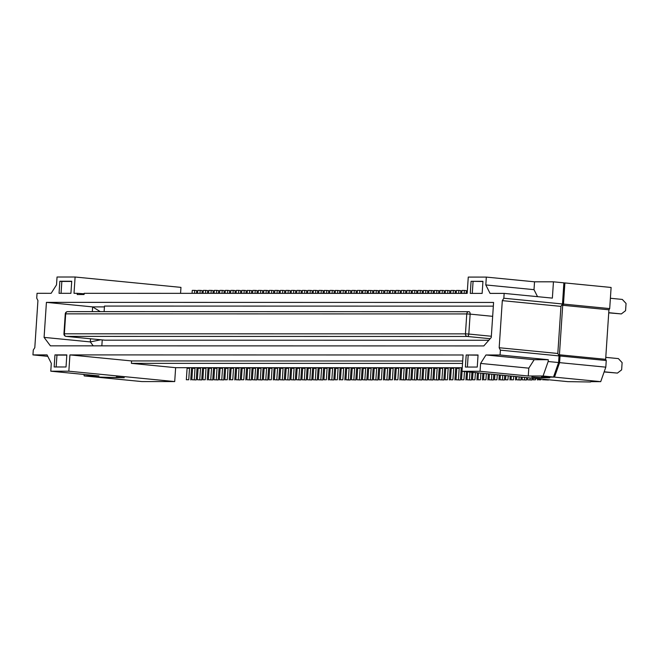 <?xml version="1.0" encoding="UTF-8"?>
<svg xmlns="http://www.w3.org/2000/svg" width="659" height="659" viewBox="0 0 659 659"><rect width="100%" height="100%" fill="white"/><g stroke="black" fill="none" stroke-linecap="round" stroke-linejoin="round"><path stroke-width="0.99" d="M116.313 376.948L119.485 377.623L117.08 377.623L94.641 376.94L84.204 375.918L98.998 375.918L50.784 371.198L68.841 371.206L174.709 381.569L141.858 381.569L95.637 377.039L124.263 377.722L116.313 376.948M180.566 293.337L180.961 287.382L75.101 277.011L57.045 277.011L56.517 284.861L51.147 293.313L37.044 293.304L36.723 298.14L37.934 300.553L34.803 347.647L33.271 350.061L32.95 354.896L47.053 354.896L51.303 363.348L50.784 371.198M47.786 356.346L32.95 354.896M83.882 374.444L84.204 375.918M313.157 293.362L313.346 290.405L315.76 290.405L315.562 293.362M327.078 367.714A2.422 1.993 -90 0 1 327.095 368.299L326.337 379.765L323.923 379.765L324.689 368.299A2.422 1.993 -90 0 0 324.665 367.714M174.709 381.569L175.632 367.681L131.396 363.356L131.553 360.934L69.928 354.904L68.841 371.206M382.113 367.722A2.422 1.993 -90 0 1 382.129 368.307L381.372 379.782L378.958 379.782L381.372 379.782M379.708 367.722A2.422 1.993 -90 0 1 379.724 368.307L378.958 379.782M92.318 311.633L92.639 306.896L104.427 306.896M46.418 302.366L44.087 337.383L50.405 345.843L483.813 345.926L491.26 337.474L493.583 302.448L46.418 302.366L92.639 306.896L100.275 311.633M493.336 306.147L104.484 306.073L104.114 311.633M102.236 339.92L101.84 345.851M100.786 339.78L90.308 341.914L90.522 338.775M44.087 337.383L90.308 341.914L93.249 345.851M315.76 290.405L317.745 290.594L317.564 293.362M323.923 379.765L326.337 379.765M328.322 379.963L329.08 368.488A4.844 3.987 90 0 0 329.08 367.714M462.247 367.738L175.632 367.681M611.107 287.464L609.699 308.593L563.478 304.071L564.887 282.933L611.107 287.464M590.777 381.652L600.72 381.652L605.81 367.162L606.255 360.522L605.646 359.312L608.932 309.804L609.699 308.593M69.928 354.904L463.096 354.979L462.008 371.281L567.869 381.643L590.612 381.989M468.598 311.707L67.844 311.633A2.422 1.993 90 0 0 67.688 311.625A2.422 1.993 90 0 0 65.694 313.849L64.376 333.775A2.422 1.993 90 0 0 66.205 336.387L104.97 340.184A2.422 1.367 95.6 0 1 104.888 340.184A2.422 1.367 95.6 0 1 104.814 340.168M486.326 277.093L485.807 284.943L490.057 293.395L504.16 293.395L552.366 298.115L553.453 281.813L534.531 281.813L486.326 277.093L468.269 277.085L467.182 293.387L84.163 293.313L84.088 294.524L77.202 294.524L77.284 293.313L84.13 293.79M471.078 281.311L482.948 281.319L482.149 293.395L470.279 293.387L471.078 281.311L482.932 281.508M66.823 355.094L56.954 355.094L56.163 366.972M54.961 354.896L66.831 354.904L66.032 366.981L54.162 366.972L54.961 354.896L56.954 355.094M61.056 293.313L61.847 281.434L71.707 281.434M59.854 281.236L71.724 281.236L70.925 293.313L59.055 293.313L59.854 281.236L61.847 281.434M290.042 293.354L290.224 290.594L288.238 290.397L288.041 293.354M285.635 293.354L285.833 290.397L288.238 290.397M207.486 293.337L207.676 290.578L205.682 290.38L205.493 293.337M203.079 293.337L203.277 290.38L205.682 290.38M284.54 293.354L284.721 290.594L282.736 290.397L282.538 293.354M280.133 293.354L280.33 290.397L282.736 290.397M268.032 293.354L268.213 290.586L266.228 290.397L266.03 293.354M263.625 293.354L263.814 290.397L266.228 290.397M212.997 293.337L213.178 290.578L211.193 290.38L210.995 293.337M208.582 293.337L208.779 290.38L211.193 290.38M262.274 379.955L257.883 379.757L262.274 379.955L263.04 368.48A4.844 3.987 90 0 0 263.04 367.706M257.883 379.757L258.641 368.282A2.422 1.993 -90 0 0 258.625 367.697M261.03 367.697A2.422 1.993 -90 0 1 261.055 368.282L260.289 379.757M224.002 293.346L224.184 290.578L222.198 290.388L222.001 293.346M219.595 293.346L219.785 290.388L222.198 290.388M196.234 379.938L191.835 379.741L196.234 379.938L197 368.463A4.844 3.987 90 0 0 197 367.689M191.835 379.741L192.601 368.274A2.422 1.993 -90 0 0 192.585 367.689M194.99 367.689A2.422 1.993 -90 0 1 195.006 368.274L194.248 379.741M205.995 367.689A2.422 1.993 -90 0 1 206.012 368.274L205.254 379.749L202.848 379.749L205.254 379.749M207.239 379.938L208.005 368.472A4.844 3.987 90 0 0 208.005 367.689M202.848 379.749L203.606 368.274A2.422 1.993 -90 0 0 203.59 367.689M256.771 379.946L252.381 379.757L256.771 379.946L257.537 368.48A4.844 3.987 90 0 0 257.537 367.697M252.381 379.757L253.138 368.282A2.422 1.993 -90 0 0 253.122 367.697M255.527 367.697A2.422 1.993 -90 0 1 255.552 368.282L254.786 379.757M244.522 367.697A2.422 1.993 -90 0 1 244.538 368.282L243.781 379.757L241.367 379.749L243.781 379.757M245.766 379.946L246.532 368.48A4.844 3.987 90 0 0 246.532 367.697M241.367 379.749L242.133 368.282A2.422 1.993 -90 0 0 242.117 367.697M289.795 379.955L285.396 379.765L289.795 379.955L290.561 368.488A4.844 3.987 90 0 0 290.561 367.706M285.396 379.765L286.163 368.29A2.422 1.993 -90 0 0 286.146 367.706M288.551 367.706A2.422 1.993 -90 0 1 288.568 368.29L287.81 379.765M233.517 367.697A2.422 1.993 -90 0 1 233.533 368.282L232.775 379.749L230.362 379.749L232.775 379.749M234.761 379.946L235.518 368.472A4.844 3.987 90 0 0 235.518 367.697M230.362 379.749L231.128 368.282A2.422 1.993 -90 0 0 231.103 367.697M240.263 379.946L235.864 379.749L240.263 379.946L241.029 368.472A4.844 3.987 90 0 0 241.029 367.697M235.864 379.749L236.63 368.282A2.422 1.993 -90 0 0 236.614 367.697M239.019 367.697A2.422 1.993 -90 0 1 239.036 368.282L238.278 379.749M212.742 379.938L208.351 379.749L212.742 379.938L213.508 368.472A4.844 3.987 90 0 0 213.508 367.689M208.351 379.749L209.109 368.274A2.422 1.993 -90 0 0 209.092 367.689M211.498 367.689A2.422 1.993 -90 0 1 211.523 368.274L210.756 379.749M235.008 293.346L235.189 290.586L233.204 290.388L233.006 293.346M230.601 293.346L230.798 290.388L233.204 290.388M201.983 293.337L202.173 290.578L200.179 290.38L199.982 293.337M197.576 293.337L197.774 290.38L200.179 290.38M295.545 293.354L295.734 290.594L293.741 290.397L293.543 293.354M291.138 293.354L291.336 290.397L293.741 290.397M295.298 379.955L290.907 379.765L295.298 379.955L296.064 368.488A4.844 3.987 90 0 0 296.064 367.706M290.907 379.765L291.665 368.29A2.422 1.993 -90 0 0 291.649 367.706M294.054 367.706A2.422 1.993 -90 0 1 294.071 368.29L293.313 379.765M218.5 293.346L218.681 290.578L216.696 290.388L216.498 293.337M214.084 293.337L214.282 290.38L216.696 290.388M272.043 367.706A2.422 1.993 -90 0 1 272.06 368.29L271.294 379.757L268.888 379.757L271.294 379.757M273.287 379.955L274.045 368.48A4.844 3.987 90 0 0 274.045 367.706M268.888 379.757L269.655 368.282A2.422 1.993 -90 0 0 269.63 367.706M201.736 379.938L197.346 379.741L201.736 379.938L202.502 368.463A4.844 3.987 90 0 0 202.502 367.689M197.346 379.741L198.104 368.274A2.422 1.993 -90 0 0 198.087 367.689M200.493 367.689A2.422 1.993 -90 0 1 200.509 368.274L199.751 379.749M228.014 367.697A2.422 1.993 -90 0 1 228.03 368.274L227.264 379.749L224.859 379.749L227.264 379.749M229.258 379.946L230.016 368.472A4.844 3.987 90 0 0 230.016 367.697M224.859 379.749L225.625 368.274A2.422 1.993 -90 0 0 225.6 367.697M301.048 293.354L301.237 290.594L299.244 290.397L299.054 293.354M296.641 293.354L296.838 290.397L299.244 290.397M240.51 293.346L240.692 290.586L238.706 290.388L238.509 293.346M236.103 293.346L236.301 290.388L238.706 290.388M251.268 379.946L246.878 379.757L251.268 379.946L252.035 368.48A4.844 3.987 90 0 0 252.035 367.697M246.878 379.757L247.636 368.282A2.422 1.993 -90 0 0 247.619 367.697M250.025 367.697A2.422 1.993 -90 0 1 250.041 368.282L249.283 379.757M279.037 293.354L279.218 290.594L277.233 290.397L277.035 293.354M274.63 293.354L274.828 290.397L277.233 290.397M278.79 379.955L274.391 379.757L278.79 379.955L279.548 368.48A4.844 3.987 90 0 0 279.548 367.706M274.391 379.757L275.157 368.29A2.422 1.993 -90 0 0 275.132 367.706M277.546 367.706A2.422 1.993 -90 0 1 277.563 368.29L276.796 379.757M267.785 379.955L263.386 379.757L267.785 379.955L268.543 368.48A4.844 3.987 90 0 0 268.543 367.706M263.386 379.757L264.144 368.282A2.422 1.993 -90 0 0 264.127 367.706M266.533 367.706A2.422 1.993 -90 0 1 266.557 368.282L265.791 379.757M247.109 293.346L247.306 290.388L251.705 290.586L251.516 293.346M249.712 290.388L249.514 293.346M273.534 293.354L273.716 290.586L271.73 290.397L271.533 293.354M269.127 293.354L269.317 290.397L271.73 290.397M284.293 379.955L279.894 379.757L284.293 379.955L285.05 368.48A4.844 3.987 90 0 0 285.05 367.706M279.894 379.757L280.66 368.29A2.422 1.993 -90 0 0 280.635 367.706M283.049 367.706A2.422 1.993 -90 0 1 283.065 368.29L282.307 379.757M229.505 293.346L229.686 290.578L227.701 290.388L227.503 293.346M225.098 293.346L225.296 290.388L227.701 290.388M246.013 293.346L246.202 290.586L244.209 290.388L244.011 293.346M241.606 293.346L241.804 290.388L244.209 290.388M218.253 379.946L213.854 379.749L218.253 379.946L219.01 368.472A4.844 3.987 90 0 0 219.01 367.697M213.854 379.749L214.612 368.274A2.422 1.993 -90 0 0 214.595 367.689M217 367.689A2.422 1.993 -90 0 1 217.025 368.274L216.259 379.749M262.529 293.354L262.71 290.586L260.725 290.397L260.527 293.354M258.114 293.346L258.312 290.397L260.725 290.397M196.481 293.337L196.67 290.578L194.677 290.38L194.479 293.337M192.074 293.337L192.271 290.38L194.677 290.38M223.755 379.946L219.356 379.749L223.755 379.946L224.513 368.472A4.844 3.987 90 0 0 224.513 367.697M219.356 379.749L220.122 368.274A2.422 1.993 -90 0 0 220.098 367.697M222.503 367.697A2.422 1.993 -90 0 1 222.528 368.274L221.762 379.749M257.026 293.346L257.208 290.586L255.214 290.388L255.025 293.346M252.611 293.346L252.809 290.388L255.214 290.388M189.487 367.689A2.422 1.993 -90 0 1 189.504 368.274L188.746 379.741L186.332 379.741L188.746 379.741M190.731 379.938L191.489 368.463A4.844 3.987 90 0 0 191.489 367.689M186.332 379.741L187.098 368.274A2.422 1.993 -90 0 0 187.074 367.689M77.284 293.313L74.014 293.313L75.101 277.011M349.089 367.722A2.422 1.993 -90 0 1 349.113 368.299L348.347 379.773L345.942 379.773L347.927 379.971L350.333 379.971L351.099 368.496A4.844 3.987 90 0 0 351.099 367.722M485.963 354.979L480.592 363.43L528.798 368.159L534.177 359.699L548.28 359.707L500.066 354.987L485.963 354.979L534.177 359.699M302.143 293.354L302.341 290.405L304.746 290.405L304.557 293.362M322.819 379.963L318.421 379.765L322.819 379.963L323.577 368.488A4.844 3.987 90 0 0 323.577 367.714M318.421 379.765L319.187 368.299A2.422 1.993 -90 0 0 319.162 367.714M321.576 367.714A2.422 1.993 -90 0 1 321.592 368.299L320.826 379.765M306.303 379.963L301.913 379.765L306.303 379.963L307.069 368.488A4.844 3.987 90 0 0 307.069 367.714M301.913 379.765L302.67 368.29A2.422 1.993 -90 0 0 302.654 367.706M305.059 367.706A2.422 1.993 -90 0 1 305.084 368.29L304.318 379.765M306.559 293.362L306.74 290.594L304.746 290.405M318.659 293.362L318.857 290.405L321.262 290.405L321.065 293.362M321.262 290.405L323.248 290.603L323.067 293.362M324.162 293.362L324.36 290.405L328.75 290.603L328.569 293.362M326.765 290.405L326.567 293.362M317.317 379.963L312.918 379.765L317.317 379.963L318.075 368.488A4.844 3.987 90 0 0 318.075 367.714M312.918 379.765L313.684 368.29A2.422 1.993 -90 0 0 313.659 367.714M316.065 367.714A2.422 1.993 -90 0 1 316.089 368.299L315.323 379.765M312.061 293.362L312.242 290.594L310.257 290.405L310.059 293.362M307.646 293.362L307.844 290.405L310.257 290.405M299.557 367.706A2.422 1.993 -90 0 1 299.573 368.29L298.815 379.765L296.41 379.765L297.168 368.29A2.422 1.993 -90 0 0 297.151 367.706M296.41 379.765L300.801 379.955L301.567 368.488A4.844 3.987 90 0 0 301.567 367.706M311.814 379.963L307.415 379.765L311.814 379.963L312.572 368.488A4.844 3.987 90 0 0 312.572 367.714M307.415 379.765L308.173 368.29A2.422 1.993 -90 0 0 308.157 367.714M310.562 367.714A2.422 1.993 -90 0 1 310.587 368.29L309.821 379.765M300.801 379.955L298.815 379.765M346.683 367.714A2.422 1.993 -90 0 1 346.7 368.299L345.942 379.773M462.692 361L131.553 360.934M104.97 340.184L488.805 340.258M404.124 367.73A2.422 1.993 -90 0 1 404.148 368.315L403.382 379.782L400.977 379.782L401.735 368.315A2.422 1.993 -90 0 0 401.718 367.73M377.854 379.971L373.455 379.782L377.854 379.971L378.612 368.505A4.844 3.987 90 0 0 378.612 367.722M373.455 379.782L374.221 368.307A2.422 1.993 -90 0 0 374.197 367.722M376.61 367.722A2.422 1.993 -90 0 1 376.627 368.307L375.869 379.782M379.197 293.37L379.395 290.413L383.785 290.611L383.604 293.37M381.8 290.413L381.602 293.37M372.351 379.971L367.953 379.773L372.351 379.971L373.109 368.496A4.844 3.987 90 0 0 373.109 367.722M367.953 379.773L368.719 368.307A2.422 1.993 -90 0 0 368.694 367.722M371.108 367.722A2.422 1.993 -90 0 1 371.124 368.307L370.358 379.773M367.096 293.37L367.277 290.611L365.292 290.413L365.094 293.37M362.689 293.37L362.878 290.413L365.292 290.413M366.849 379.971L362.45 379.773L366.849 379.971L367.607 368.496A4.844 3.987 90 0 0 367.607 367.722M362.45 379.773L363.216 368.307A2.422 1.993 -90 0 0 363.191 367.722M365.605 367.722A2.422 1.993 -90 0 1 365.621 368.307L364.855 379.773M368.192 293.37L368.389 290.413L372.78 290.611L372.599 293.37M370.795 290.413L370.597 293.37M361.346 379.971L356.947 379.773L361.346 379.971L362.104 368.496A4.844 3.987 90 0 0 362.104 367.722M356.947 379.773L357.705 368.299A2.422 1.993 -90 0 0 357.689 367.722M360.094 367.722A2.422 1.993 -90 0 1 360.119 368.307L359.353 379.773M361.593 293.37L361.775 290.611L359.789 290.413L359.592 293.37M357.186 293.37L357.376 290.413L359.789 290.413M355.835 379.971L351.445 379.773L355.835 379.971L356.601 368.496A4.844 3.987 90 0 0 356.601 367.722M351.445 379.773L352.203 368.299A2.422 1.993 -90 0 0 352.186 367.722M354.591 367.722A2.422 1.993 -90 0 1 354.616 368.299L353.85 379.773M373.694 293.37L373.892 290.413L378.282 290.611L378.101 293.37M376.297 290.413L376.1 293.37M345.077 293.362L345.267 290.603L343.273 290.405L343.075 293.362M340.67 293.362L340.868 290.405L343.273 290.405M333.825 379.963L329.426 379.773L333.825 379.963L334.591 368.496A4.844 3.987 90 0 0 334.591 367.714M329.426 379.773L330.192 368.299A2.422 1.993 -90 0 0 330.175 367.714M332.581 367.714A2.422 1.993 -90 0 1 332.597 368.299L331.839 379.773M343.586 367.714A2.422 1.993 -90 0 1 343.603 368.299L342.845 379.773L340.439 379.773L342.845 379.773M344.83 379.963L345.596 368.496A4.844 3.987 90 0 0 345.596 367.714M340.439 379.773L341.197 368.299A2.422 1.993 -90 0 0 341.181 367.714M335.167 293.362L335.365 290.405L339.764 290.603L339.574 293.362M337.77 290.405L337.573 293.362M338.083 367.714A2.422 1.993 -90 0 1 338.1 368.299L337.342 379.773L334.929 379.773L337.342 379.773M339.327 379.963L340.093 368.496A4.844 3.987 90 0 0 340.093 367.714M334.929 379.773L335.695 368.299A2.422 1.993 -90 0 0 335.678 367.714M356.091 293.37L356.272 290.603L354.287 290.413L354.089 293.37M351.675 293.37L351.873 290.413L354.287 290.413M334.072 293.362L334.253 290.603L332.268 290.405L332.07 293.362M329.665 293.362L329.862 290.405L332.268 290.405M350.58 293.37L350.769 290.603L348.776 290.413L348.586 293.37M346.173 293.37L346.37 290.413L348.776 290.413M350.333 379.971L348.347 379.773M480.592 363.43L480.065 371.281L528.279 376.001L528.798 368.159M400.977 379.782L405.376 379.979L406.133 368.505A4.844 3.987 90 0 0 406.133 367.73M383.357 379.971L384.123 368.505A4.844 3.987 90 0 0 384.123 367.722M462.008 371.281L480.065 371.281M553.453 281.813L563.89 282.835L562.489 303.972L560.949 306.386L557.819 353.479L499.176 347.738L500.387 350.151L500.066 354.987M499.176 347.738L502.306 300.644L503.838 298.23L504.16 293.395M466.185 354.979L478.055 354.979L477.256 367.055L465.386 367.055L466.185 354.979L478.039 355.176M432.889 379.988L428.49 379.79L432.889 379.988L433.655 368.513A4.844 3.987 90 0 0 433.655 367.73M428.49 379.79L429.256 368.315A2.422 1.993 -90 0 0 429.24 367.73M431.645 367.73A2.422 1.993 -90 0 1 431.661 368.315L430.904 379.79M434.232 293.387L434.429 290.43L438.828 290.619L438.639 293.387M436.835 290.43L436.637 293.387M427.386 379.979L422.987 379.79L427.386 379.979L428.144 368.513A4.844 3.987 90 0 0 428.152 367.73M422.987 379.79L423.753 368.315A2.422 1.993 -90 0 0 423.737 367.73M426.142 367.73A2.422 1.993 -90 0 1 426.159 368.315L425.401 379.79M422.131 293.379L422.312 290.619L420.327 290.421L420.129 293.379M417.724 293.379L417.921 290.421L420.327 290.421M421.884 379.979L417.485 379.79L421.884 379.979L422.641 368.513A4.844 3.987 90 0 0 422.641 367.73M417.485 379.79L418.251 368.315A2.422 1.993 -90 0 0 418.226 367.73M420.64 367.73A2.422 1.993 -90 0 1 420.656 368.315L419.898 379.79M423.226 293.379L423.424 290.421L427.815 290.619L427.633 293.379M425.829 290.421L425.632 293.379M416.381 379.979L411.982 379.782L416.381 379.979L417.139 368.505A4.844 3.987 90 0 0 417.139 367.73M411.982 379.782L412.748 368.315A2.422 1.993 -90 0 0 412.723 367.73M415.137 367.73A2.422 1.993 -90 0 1 415.154 368.315L414.387 379.79M416.628 293.379L416.809 290.619L414.824 290.421L414.626 293.379M412.221 293.379L412.419 290.421L414.824 290.421M410.878 379.979L406.479 379.782L410.878 379.979L411.636 368.505A4.844 3.987 90 0 0 411.636 367.73M406.479 379.782L407.237 368.315A2.422 1.993 -90 0 0 407.221 367.73M409.626 367.73A2.422 1.993 -90 0 1 409.651 368.315L408.885 379.782M428.729 293.379L428.927 290.421L433.325 290.619L433.136 293.387M431.332 290.43L431.134 293.379M400.12 293.379L400.301 290.611L398.308 290.421L398.118 293.379M395.705 293.379L395.902 290.421L398.308 290.421M388.859 379.971L384.469 379.782L388.859 379.971L389.626 368.505A4.844 3.987 90 0 0 389.626 367.722M384.469 379.782L385.227 368.307A2.422 1.993 -90 0 0 385.21 367.722M387.616 367.722A2.422 1.993 -90 0 1 387.632 368.307L386.874 379.782M398.621 367.73A2.422 1.993 -90 0 1 398.646 368.307L397.879 379.782L395.474 379.782L397.879 379.782M399.865 379.979L400.631 368.505A4.844 3.987 90 0 0 400.631 367.73M395.474 379.782L396.232 368.307A2.422 1.993 -90 0 0 396.216 367.73M390.202 293.379L390.4 290.421L394.799 290.611L394.609 293.379M392.805 290.421L392.616 293.379M393.118 367.73A2.422 1.993 -90 0 1 393.135 368.307L392.377 379.782L389.971 379.782L392.377 379.782M394.362 379.979L395.128 368.505A4.844 3.987 90 0 0 395.128 367.73M389.971 379.782L390.729 368.307A2.422 1.993 -90 0 0 390.713 367.722M411.125 293.379L411.307 290.619L409.321 290.421L409.124 293.379M406.718 293.379L406.908 290.421L409.321 290.421M389.107 293.37L389.296 290.611L387.303 290.421L387.105 293.37M384.699 293.37L384.897 290.413L387.303 290.421M405.623 293.379L405.804 290.619L403.819 290.421L403.621 293.379M401.207 293.379L401.405 290.421L403.819 290.421M405.376 379.979L403.382 379.782M462.527 363.414L131.396 363.356M472.281 293.387L473.071 281.508M455.155 293.387L455.336 290.627L453.351 290.43L453.153 293.387M450.748 293.387L450.937 290.43L453.351 290.43M443.894 379.988L439.504 379.79L443.894 379.988L444.66 368.513A4.844 3.987 90 0 0 444.66 367.738M439.504 379.79L440.261 368.315A2.422 1.993 -90 0 0 440.245 367.738M442.65 367.738A2.422 1.993 -90 0 1 442.667 368.315L441.909 379.79M453.656 367.738A2.422 1.993 -90 0 1 453.68 368.323L452.914 379.79L450.509 379.79L452.914 379.79M454.908 379.988L455.666 368.513A4.844 3.987 90 0 0 455.666 367.738M450.509 379.79L451.267 368.323A2.422 1.993 -90 0 0 451.25 367.738M445.237 293.387L445.435 290.43L449.833 290.627L449.652 293.387M447.848 290.43L447.65 293.387M448.153 367.738A2.422 1.993 -90 0 1 448.178 368.323L447.412 379.79L445.006 379.79L447.412 379.79M449.397 379.988L450.163 368.513A4.844 3.987 90 0 0 450.163 367.738M445.006 379.79L445.764 368.323A2.422 1.993 -90 0 0 445.748 367.738M466.16 293.387L466.341 290.627L464.356 290.43L464.158 293.387M461.753 293.387L461.951 290.43L464.356 290.43M444.141 293.387L444.331 290.619L442.337 290.43L442.148 293.387M439.734 293.387L439.932 290.43L442.337 290.43M460.657 293.387L460.839 290.627L458.853 290.43L458.656 293.387M456.25 293.387L456.44 290.43L458.853 290.43M460.41 379.988L456.012 379.79L460.41 379.988L461.168 368.513A4.844 3.987 90 0 0 461.168 367.738M456.012 379.79L456.778 368.323A2.422 1.993 -90 0 0 456.753 367.738M459.166 367.738A2.422 1.993 -90 0 1 459.183 368.323L458.417 379.798M438.392 379.988L434.001 379.79L438.392 379.988L439.158 368.513A4.844 3.987 90 0 0 439.158 367.738M434.001 379.79L434.759 368.315A2.422 1.993 -90 0 0 434.742 367.738M437.148 367.738A2.422 1.993 -90 0 1 437.164 368.315L436.406 379.79M604.188 371.8L617.425 373.093L621.635 369.856L622.121 362.615L618.381 358.603L605.778 357.367M604.13 371.956L617.425 373.093M608.727 312.852L621.355 313.923L625.572 310.686L626.05 303.445L622.318 299.433L610.391 298.263M608.743 312.687L621.355 313.923M486.342 373.661L485.938 379.798L483.533 379.798L485.938 379.798M487.924 379.996L488.335 373.859M483.533 379.798L483.953 373.431M531.953 380.004L527.562 379.806L531.953 380.004L532.077 378.142M527.562 379.806L527.694 377.714M530.091 377.945L529.968 379.806M493.426 379.996L489.036 379.798L493.426 379.996L493.805 374.394M489.036 379.798L489.423 373.966M491.812 374.197L491.441 379.798M504.44 379.996L500.041 379.798L504.44 379.996L504.736 375.465M500.041 379.798L500.354 375.037M502.751 375.268L502.446 379.806M497.281 374.732L496.944 379.798L494.538 379.798L496.944 379.798M498.937 379.996L499.267 374.93M494.538 379.798L494.893 374.501M508.221 375.803L507.949 379.806L505.544 379.806L507.949 379.806M509.942 379.996L510.206 376.001M505.544 379.806L505.824 375.572M520.948 380.004L516.549 379.806L520.948 380.004L521.145 377.072M516.549 379.806L516.763 376.643M519.152 376.874L518.962 379.806M475.411 372.59L474.933 379.798L472.519 379.798L474.933 379.798M476.918 379.996L477.396 372.788M472.519 379.798L473.014 372.36M471.416 379.988L467.017 379.798L471.416 379.988L471.926 372.253M467.017 379.798L467.552 371.824M469.941 372.055L469.43 379.798M548.469 380.004L544.07 379.815L548.486 379.749M544.07 379.815L544.103 379.32M541.023 379.016L540.973 379.806L538.568 379.806L540.973 379.806M542.958 380.004L543.016 379.213M538.568 379.806L538.634 378.785M464.471 371.519L463.92 379.798L461.514 379.798L463.92 379.798M465.913 379.988L466.465 371.717M461.514 379.798L462.083 371.289M526.45 380.004L522.052 379.806L526.45 380.004L526.607 377.607M522.052 379.806L522.233 377.179M524.622 377.409L524.465 379.806M480.881 373.126L480.436 379.798L478.03 379.798L480.436 379.798M482.421 379.996L482.866 373.323M478.03 379.798L478.483 372.895M535.561 378.48L535.47 379.806L533.065 379.806L535.47 379.806M537.456 380.004L537.546 378.678M533.065 379.806L533.164 378.25M513.682 376.338L513.46 379.806L511.046 379.806L513.46 379.806M515.445 379.996L515.676 376.536M511.046 379.806L511.293 376.108M600.72 381.652L554.499 377.129L542.802 377.121L549.763 377.805L539.787 377.805L531.838 377.022L542.579 377.706L544.985 377.706L541.467 377.03L553.502 377.03L558.593 362.541L559.038 355.901L557.819 353.479M528.279 376.001L543.065 376.009L553.502 377.03M537.538 296.665L534.012 289.663L534.531 281.813M564.887 282.933L563.882 282.933M608.932 309.804L562.712 305.274L563.478 304.071M605.646 359.312L559.425 354.789L562.712 305.274M606.255 360.522L560.035 355.992L559.59 362.639L554.499 377.129M559.425 354.789L560.035 355.992M605.81 367.162L559.59 362.639M485.807 284.943L534.012 289.663M543.065 376.009L548.156 361.519L548.28 359.707M558.593 362.541L548.156 361.519M500.387 350.151L559.038 355.901M562.489 303.972L503.838 298.23M560.949 306.386L502.306 300.644M467.388 367.055L468.178 355.168M327.095 368.299L324.689 368.299M382.129 368.307L379.724 368.307M63.939 333.808L465.452 333.858L466.77 313.931L65.694 313.849L65.266 313.89L63.939 333.808A2.422 2.422 0 0 0 66.122 336.387A2.422 1.367 95.6 0 1 65.916 336.337M490.172 338.71L467.28 336.461L66.205 336.387A2.422 1.367 95.6 0 1 66.122 336.387L104.888 340.184M491.334 336.255L468.813 334.047A2.422 1.367 -84.4 0 1 467.28 336.461A2.422 1.993 -90 0 1 465.452 333.858L468.813 334.047L470.139 314.121L492.66 316.328M261.055 368.282L258.641 368.282M195.006 368.274L192.601 368.274M206.012 368.274L203.606 368.274M255.552 368.282L253.138 368.282M244.538 368.282L242.133 368.282M288.568 368.29L286.163 368.29M233.533 368.282L231.128 368.282M239.036 368.282L236.63 368.282M211.523 368.274L209.109 368.274M294.071 368.29L291.665 368.29M272.06 368.29L269.655 368.282M200.509 368.274L198.104 368.274M228.03 368.274L225.625 368.274M250.041 368.282L247.636 368.282M277.563 368.29L275.157 368.29M266.557 368.282L264.144 368.282M283.065 368.29L280.66 368.29M217.025 368.274L214.612 368.274M222.528 368.274L220.122 368.274M189.504 368.274L187.098 368.274M321.592 368.299L319.187 368.299M305.084 368.29L302.67 368.29M316.089 368.299L313.684 368.29M299.573 368.29L297.168 368.29M310.587 368.29L308.173 368.29M349.113 368.299L346.7 368.299M404.148 368.315L401.735 368.315M376.627 368.307L374.221 368.307M371.124 368.307L368.719 368.307M365.621 368.307L363.216 368.307M360.119 368.307L357.705 368.299M354.616 368.299L352.203 368.299M332.597 368.299L330.192 368.299M343.603 368.299L341.197 368.299M338.1 368.299L335.695 368.299M466.77 313.931A2.422 1.993 -90 0 1 468.763 311.699A2.422 1.993 -90 0 1 468.92 311.707A2.422 1.367 95.6 0 1 468.994 311.715A2.422 1.367 95.6 0 1 470.139 314.121L466.77 313.931M431.661 368.315L429.256 368.315M426.159 368.315L423.753 368.315M420.656 368.315L418.251 368.315M415.154 368.315L412.748 368.315M409.651 368.315L407.237 368.315M387.632 368.307L385.227 368.307M398.646 368.307L396.232 368.307M393.135 368.307L390.729 368.307M442.667 368.315L440.261 368.315M453.68 368.323L451.267 368.323M448.178 368.323L445.764 368.323M459.183 368.323L456.778 368.323M437.164 368.315L434.759 368.315M469.068 311.723L468.994 311.715A2.422 2.422 0 0 0 468.763 311.699L67.688 311.625A2.422 2.422 0 0 0 65.266 313.89"/></g></svg>
